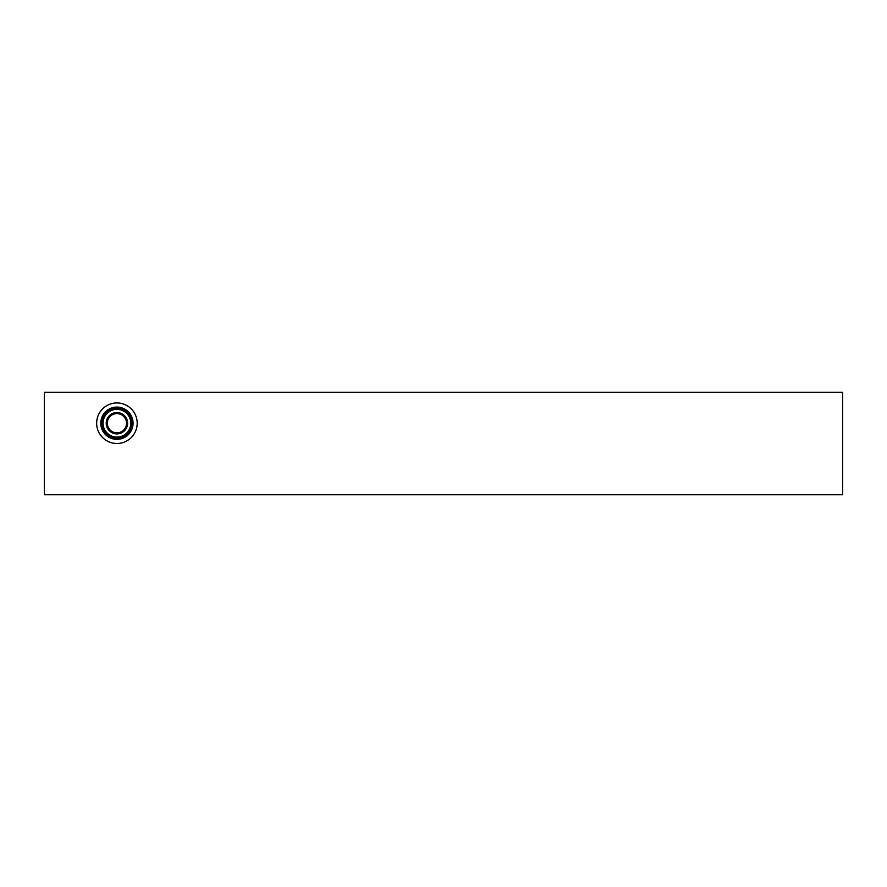 <?xml version="1.0" encoding="UTF-8"?>
<svg xmlns="http://www.w3.org/2000/svg" width="887" height="887" viewBox="0 0 887 887"><rect width="100%" height="100%" fill="white"/><g stroke="black" fill="none" stroke-linecap="round" stroke-linejoin="round"><path stroke-width="1.33" d="M842.65 392.276L842.65 494.724L44.35 494.724L44.35 392.276L842.65 392.276M96.65 423.21A20.279 20.279 0 0 1 116.918 402.942A20.279 20.279 0 0 1 137.197 423.21A20.279 20.279 0 0 1 116.918 443.489A20.279 20.279 0 0 1 96.65 423.21M133.061 423.21A16.132 16.132 0 0 1 116.918 439.353A16.132 16.132 0 0 1 100.785 423.21A16.132 16.132 0 0 1 116.918 407.078A16.132 16.132 0 0 1 133.061 423.21M132.074 423.21A15.157 15.157 0 0 1 116.918 438.366A15.157 15.157 0 0 1 101.772 423.21A15.157 15.157 0 0 1 116.918 408.064A15.157 15.157 0 0 1 132.074 423.21M131.864 423.21A14.946 14.946 0 0 1 116.918 438.156A14.946 14.946 0 0 1 101.983 423.21A14.946 14.946 0 0 1 116.918 408.264A14.946 14.946 0 0 1 131.864 423.21M130.788 423.21A13.859 13.859 0 0 1 116.918 437.08A13.859 13.859 0 0 1 103.058 423.21A13.859 13.859 0 0 1 116.918 409.35A13.859 13.859 0 0 1 130.788 423.21M127.617 423.21A10.688 10.688 0 0 1 116.918 433.898A10.688 10.688 0 0 1 106.229 423.21A10.688 10.688 0 0 1 116.918 412.522A10.688 10.688 0 0 1 127.617 423.21M126.531 423.21A9.602 9.602 0 0 1 116.918 432.823A9.602 9.602 0 0 1 107.316 423.21A9.602 9.602 0 0 1 116.918 413.608A9.602 9.602 0 0 1 126.531 423.21"/></g></svg>

